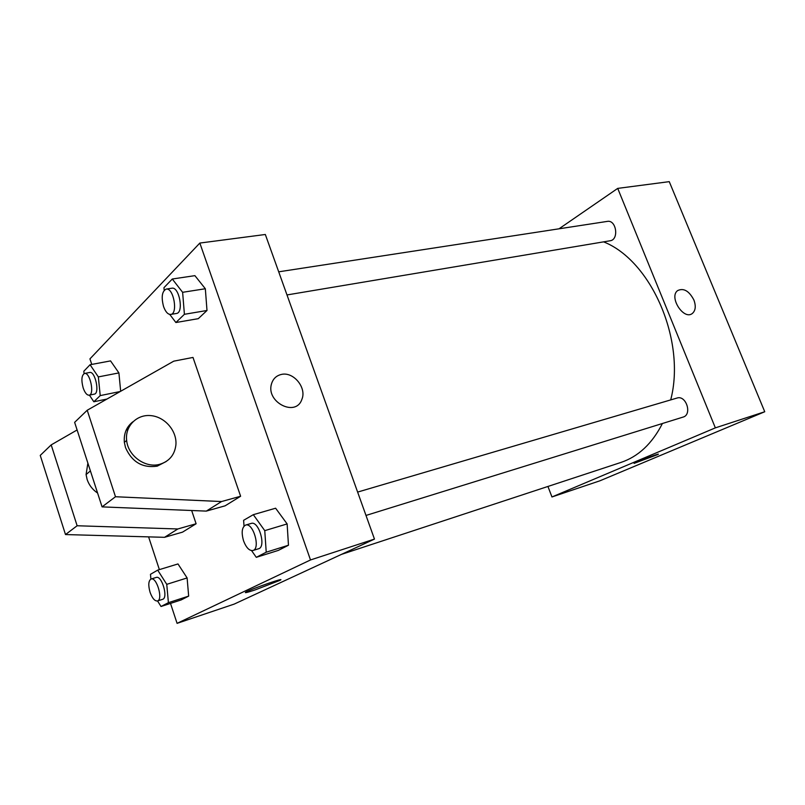 <?xml version="1.0" encoding="UTF-8"?>
<svg xmlns="http://www.w3.org/2000/svg" width="805" height="805" viewBox="0 0 805 805"><rect width="100%" height="100%" fill="white"/><g stroke="black" fill="none" stroke-linecap="round" stroke-linejoin="round"><path stroke-width="1.21" d="M559.032 228.801L617.717 188.39L669.257 181.648L764.75 411.747L599.987 480.776L551.958 496.967L547.933 486.462M617.717 188.39L715.353 427.868L764.75 411.747M715.353 427.868L551.958 496.967M658.279 454.231L634.36 463.167C636.936 461.517 661.801 452.36 658.037 454.443L634.099 463.378M341.441 554.393L620.836 462.473C638.315 456.626 652.171 443.636 662.414 423.5M670.696 399.914C686.232 340.656 651.235 260.579 603.599 241.862M286.993 294.942L610.079 240.776C619.256 239.759 616.368 219.503 607.302 221.395L278.711 271.818M365.993 515.442L683.053 417.101C692.471 414.716 686.152 394.822 677.005 398.052L357.631 492.086M693.87 299.953C696.104 306.051 695.601 310.549 692.381 313.437C683.797 320.632 668.553 296.995 677.649 290.585C683.656 287.767 689.06 290.897 693.87 299.953C696.094 306.061 695.601 310.549 692.381 313.437C683.797 320.632 668.553 296.995 677.649 290.585C683.656 287.767 689.06 290.897 693.87 299.963M91.76 364.413L89.939 358.879L199.841 243.06L265.328 234.486L374.466 539.088L234.185 604.102L177.08 623.352L170.509 603.408M254.964 589.974C246.743 592.671 243.794 593.335 246.119 591.967C252.659 588.385 287.818 576.36 279.748 580.445L254.964 589.974M199.841 243.06L310.499 559.958L374.466 539.088M310.499 559.958L177.08 623.352M281.237 374.476C293.412 371.276 307.027 387.859 301.825 399.481C295.868 417.433 265.72 402.218 271.516 383.884C273.046 378.823 276.286 375.683 281.237 374.476C276.286 375.683 273.036 378.823 271.506 383.884C265.72 402.218 295.868 417.443 301.825 399.481C307.027 387.859 293.412 371.276 281.237 374.476M159.38 569.618L148.593 536.875M103.775 400.86L103.422 399.783M244.026 526.088L243.603 520.312L253.313 514.677L275.612 508.217L287.133 523.924L288.462 545.237L278.339 550.399L288.462 545.237L287.133 523.924L264.765 530.646L266.224 552.21L256.282 557.332L251.583 550.62M164.18 290.283L163.958 287.677L172.28 279.013L194.901 275.652L205.335 288.743L206.996 310.489L198.272 318.669L206.996 310.489L205.335 288.743L182.624 292.306L184.405 314.302L175.893 322.523L169.744 314.423M84.062 373.621L83.821 371.236L90.059 364.735L110.557 360.902L118.909 372.916L120.67 391.27L118.909 372.916L98.341 376.911L100.222 395.597L93.833 401.765L89.415 395.124M150.907 579.087L150.465 574.317L157.689 570.131L177.986 563.943L187.112 577.94L188.662 596.113L181.115 599.956L188.662 596.113L187.112 577.94L166.756 584.339L168.406 602.683L161.02 606.487L157.539 600.943M240.615 496.252L192.999 357.44L173.759 361.163L87.212 410.248L115.487 496.735L221.536 501.545L240.615 496.252L225.098 505.832L206.301 511.105L102.084 506.878L74.634 422.353L87.212 410.248M77.109 429.971L51.188 444.893L77.129 525.756L177.845 528.966L196.108 523.753L191.66 510.511M196.108 523.753L182.544 532.135L164.542 537.317L65.497 534.56L40.25 455.409L51.188 444.893M126.194 430.051L127.854 429.639M87.876 463.127L86.075 474.558L87.121 479.448C89.033 485.113 92.535 489.651 97.596 493.063M132.805 421.83C126.445 426.871 123.628 433.714 124.352 442.358L125.51 447.57C131.909 462.03 142.475 468.228 157.186 466.165L166.182 461.517M159.591 464.344C145.403 468.379 127.975 455.851 126.647 440.426C124.866 426.026 137.001 414.022 151.068 415.642C165.146 416.98 177.12 431.138 175.903 444.893C174.675 454.946 169.231 461.436 159.591 464.344M221.536 501.545L206.301 511.105M115.487 496.735L102.084 506.878M77.129 525.756L65.497 534.56M177.845 528.966L164.542 537.317M682.409 213.325L683.093 214.995M752.776 382.898L753.5 384.639M90.059 364.735L98.341 376.911M89.134 395.185L94.286 394.138C100.031 393.565 95.211 370.843 89.697 372.474L84.515 373.47C81.567 375.261 81.124 380.101 83.187 387.97C84.938 392.87 86.92 395.275 89.134 395.185C94.839 394.621 90.009 371.84 84.515 373.47M100.222 395.597L120.237 391.512M93.833 401.765L106.944 399.059M110.557 360.902L118.909 372.916M172.28 279.013L182.624 292.306M170.73 314.433L176.426 313.477C184.053 312.893 179.304 286.409 171.878 288.21L166.152 289.096C161.976 291.329 161.121 297.176 163.586 306.635C165.568 311.948 167.943 314.544 170.73 314.433C178.318 313.849 173.538 287.294 166.152 289.096M184.405 314.302L206.996 310.489M175.893 322.523L198.272 318.669M194.901 275.652L205.335 288.743M157.689 570.131L166.756 584.339M157.478 600.963L162.59 599.323C168.507 598.024 161.805 575.092 156.22 577.437L151.088 579.016C148.432 580.727 148.1 585.154 150.072 592.289C152.296 598.326 154.761 601.224 157.478 600.963C163.355 599.685 156.653 576.682 151.088 579.016M168.406 602.683L188.662 596.113M161.02 606.487L181.115 599.956M177.986 563.943L187.112 577.94M253.313 514.677L264.765 530.646M252.921 550.509L258.546 548.769C266.495 547.018 258.787 520.453 251.21 523.421L245.575 525.081C241.882 527.245 241.218 532.508 243.573 540.89C246.229 547.732 249.339 550.942 252.921 550.509C260.84 548.769 253.112 522.123 245.575 525.081M266.224 552.21L288.462 545.237M256.282 557.332L278.339 550.399M275.612 508.217L287.133 523.924M279.748 580.445L279.546 579.872M90.402 470.915L86.075 474.558M126.647 440.426L124.352 442.358"/></g></svg>
